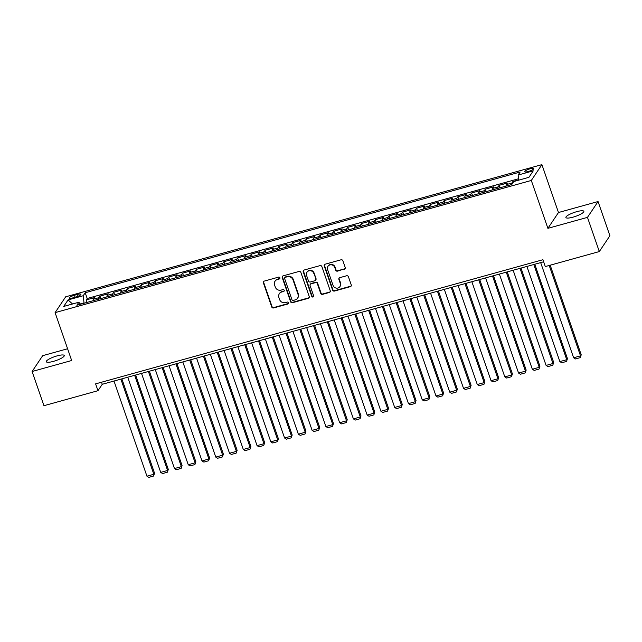 <?xml version="1.0" encoding="UTF-8"?>
<svg xmlns="http://www.w3.org/2000/svg" width="642" height="642" viewBox="0 0 642 642"><rect width="100%" height="100%" fill="white"/><g stroke="black" fill="none" stroke-linecap="round" stroke-linejoin="round"><path stroke-width="0.96" d="M279.888 277.793A1.019 0.955 -146.2 0 0 278.612 277.111L264.255 281.1A1.453 1.364 -146.2 0 0 263.372 282.817L271.743 306.988A1.453 1.364 -146.2 0 0 273.556 307.959L287.913 303.971A1.019 0.955 -146.2 0 0 288.531 302.767A1.019 0.955 -146.2 0 0 287.263 302.093L285.401 302.607A4.663 4.374 -146.2 0 1 279.591 299.509L278.893 297.495A4.663 4.374 -146.2 0 1 281.734 291.998L283.587 291.484A1.019 0.955 -146.2 0 0 284.205 290.28A1.019 0.955 -146.2 0 0 282.937 289.606L281.084 290.12A4.663 4.374 -146.2 0 1 275.266 287.022L274.567 285.008A4.663 4.374 -146.2 0 1 277.408 279.511L279.262 278.997A1.019 0.955 -146.2 0 0 279.888 277.793M576.701 211.675A9.494 2.07 -19.1 0 0 565.899 217.526A9.494 2.07 -19.1 0 0 573.033 217.157A9.494 2.07 -19.1 0 0 583.843 211.306A9.494 2.07 -19.1 0 0 576.701 211.675M57.122 355.877A9.494 2.07 -19.1 0 0 46.312 361.727A9.494 2.07 -19.1 0 0 53.455 361.358A9.494 2.07 -19.1 0 0 64.256 355.507A9.494 2.07 -19.1 0 0 57.122 355.877M530.18 168.758A4.751 1.035 -19.1 0 0 524.779 171.679A4.751 1.035 -19.1 0 0 528.342 171.494A4.751 1.035 -19.1 0 0 533.751 168.573A4.751 1.035 -19.1 0 0 530.18 168.758M344.345 269.247A1.453 1.364 -146.2 0 0 345.227 267.529L342.876 260.748A1.453 1.364 -146.2 0 0 341.062 259.785L325.125 264.207A1.453 1.364 -146.2 0 0 324.234 265.924L332.604 290.096A1.453 1.364 -146.2 0 0 334.426 291.067L350.363 286.645A1.453 1.364 -146.2 0 0 351.246 284.92L348.413 276.734A1.453 1.364 -146.2 0 0 346.6 275.763L339.77 277.657A1.453 1.364 -146.2 0 0 338.888 279.374L340.292 283.435A3.892 3.651 -146.2 0 1 336.248 288.114A3.892 3.651 -146.2 0 1 333.07 285.441L327.556 269.528A3.892 3.651 -146.2 0 1 331.609 264.849A3.892 3.651 -146.2 0 1 334.787 267.521L335.702 270.178A1.453 1.364 -146.2 0 0 337.515 271.141L344.626 268.821A1.453 1.364 -146.2 0 0 345.211 268.484M547.899 228.343L587.47 217.365L599.315 251.568L609.9 235.742L598.055 201.54L558.484 212.518L541.904 164.633L531.311 180.458L547.899 228.343L558.484 212.518M67.603 348.758L42.685 355.668L32.1 371.501L71.671 360.515L55.092 312.63L531.311 180.458M32.1 371.501L43.945 405.704L97.969 390.705L102.263 384.293L543.638 261.792M599.315 251.568L545.291 266.558L542.923 259.721L95.602 383.868L97.969 390.705M300.865 272.409A1.453 1.364 -146.2 0 0 299.044 271.446L283.106 275.867A1.453 1.364 -146.2 0 0 282.215 277.585L290.593 301.756A1.453 1.364 -146.2 0 0 292.407 302.727L308.345 298.305A1.453 1.364 -146.2 0 0 309.235 296.588L300.865 272.409M304.115 270.033L320.053 265.611A1.453 1.364 -146.2 0 1 321.875 266.582L330.245 290.754A1.453 1.364 -146.2 0 1 329.354 292.471L322.533 294.365A1.453 1.364 -146.2 0 1 320.719 293.394L317.325 283.595A1.453 1.364 -146.2 0 0 315.503 282.624L310.977 283.884A1.453 1.364 -146.2 0 0 310.094 285.602L313.625 295.81A1.019 0.955 -146.2 0 1 312.566 297.029A1.019 0.955 -146.2 0 1 311.739 296.331L303.225 271.759A1.453 1.364 -146.2 0 1 304.115 270.033M518.648 179.912L512.918 181.501L513.215 182.376M511.554 184.583A5.93 1.605 -105.5 0 1 511.867 183.066L506.361 184.591L507.413 183.034L499.147 185.321L500.006 187.793M497.791 188.403A5.93 1.605 -105.5 0 1 498.104 186.886L492.599 188.411L493.642 186.854L485.384 189.141L486.243 191.613M484.028 192.223A5.93 1.605 -105.5 0 1 484.341 190.706L478.836 192.231L479.879 190.674L471.621 192.961L472.48 195.433M470.265 196.043A5.93 1.605 -105.5 0 1 470.578 194.526L465.073 196.051L466.116 194.494L457.858 196.781L458.717 199.253M456.494 199.863A5.93 1.605 -105.5 0 1 456.815 198.346L451.31 199.871L452.353 198.314L444.095 200.601L444.954 203.073M442.731 203.683A5.93 1.605 -105.5 0 1 443.052 202.166L437.547 203.691L438.59 202.134L430.333 204.421L431.183 206.893M428.968 207.502A5.93 1.605 -105.5 0 1 429.289 205.986L423.784 207.51L424.827 205.954L416.57 208.241L417.42 210.712M415.205 211.322A5.93 1.605 -105.5 0 1 415.526 209.806L410.021 211.33L411.065 209.773L402.807 212.061L403.657 214.532M401.443 215.142A5.93 1.605 -105.5 0 1 401.764 213.625L396.25 215.15L397.302 213.593L389.044 215.881L389.895 218.352M387.68 218.962A5.93 1.605 -105.5 0 1 387.993 217.445L382.488 218.97L383.539 217.413L375.273 219.7L376.132 222.172M373.917 222.782A5.93 1.605 -105.5 0 1 374.23 221.265L368.725 222.79L369.768 221.233L361.51 223.52L362.369 225.992M360.154 226.602A5.93 1.605 -105.5 0 1 360.467 225.085L354.962 226.61L356.005 225.053L347.747 227.34L348.606 229.812M346.391 230.43A5.93 1.605 -105.5 0 1 346.704 228.905L341.199 230.43L342.242 228.873L333.984 231.16L334.843 233.632M332.62 234.25A5.93 1.605 -105.5 0 1 332.941 232.725L327.436 234.25L328.479 232.693L320.222 234.98L321.08 237.452M318.857 238.07A5.93 1.605 -105.5 0 1 319.178 236.545L313.673 238.07L314.716 236.513L306.459 238.8L307.309 241.272M305.094 241.89A5.93 1.605 -105.5 0 1 305.415 240.365L299.91 241.89L300.954 240.333L292.696 242.62L293.546 245.092M291.332 245.709A5.93 1.605 -105.5 0 1 291.653 244.185L286.147 245.709L287.191 244.153L278.933 246.44L279.784 248.911M277.569 249.529A5.93 1.605 -105.5 0 1 277.89 248.005L272.385 249.529L273.428 247.972L265.17 250.26L266.021 252.731M263.806 253.349A5.93 1.605 -105.5 0 1 264.119 251.825L258.614 253.349L259.665 251.792L251.407 254.08L252.258 256.551M250.043 257.169A5.93 1.605 -105.5 0 1 250.356 255.644L244.851 257.169L245.894 255.612L237.636 257.899L238.495 260.371M236.28 260.989A5.93 1.605 -105.5 0 1 236.593 259.464L231.088 260.989L232.131 259.432L223.873 261.719L224.732 264.191M222.517 264.809A5.93 1.605 -105.5 0 1 222.83 263.284L217.325 264.809L218.368 263.252L210.111 265.539L210.969 268.011M208.746 268.629A5.93 1.605 -105.5 0 1 209.067 267.104L203.562 268.629L204.605 267.072L196.348 269.359L197.206 271.831M194.983 272.449A5.93 1.605 -105.5 0 1 195.304 270.924L189.799 272.449L190.843 270.892L182.585 273.179L183.443 275.651M181.221 276.269A5.93 1.605 -105.5 0 1 181.542 274.744L176.036 276.269L177.08 274.712L168.822 276.999L169.673 279.471M167.458 280.089A5.93 1.605 -105.5 0 1 167.779 278.564L162.274 280.089L163.317 278.532L155.059 280.819L155.91 283.291M153.695 283.908A5.93 1.605 -105.5 0 1 154.016 282.384L148.511 283.908L149.554 282.352L141.296 284.639L142.147 287.11M139.932 287.728A5.93 1.605 -105.5 0 1 140.245 286.204L134.74 287.728L135.791 286.172L127.533 288.459L128.384 290.93M126.169 291.548A5.93 1.605 -105.5 0 1 126.482 290.023L120.977 291.548L122.02 289.991L113.762 292.279L114.621 294.75M112.406 295.368A5.93 1.605 -105.5 0 1 112.719 293.843L107.214 295.368L108.257 293.811L100 296.098L98.956 297.663A5.93 1.605 74.5 0 0 98.643 299.188M100.858 298.57L100 296.098M72.658 297.928L75.684 297.094A4.598 1.003 -19.1 0 0 80.916 294.261A4.598 1.003 -19.1 0 0 77.457 294.437L74.432 295.28A4.598 1.003 -19.1 0 0 69.2 298.113A4.598 1.003 -19.1 0 0 72.658 297.928M541.904 164.633L65.677 296.805L55.092 312.63M518.672 180.169L518.142 175.025L520.14 172.032L85.209 292.744L83.203 295.737L84.062 303.233M518.142 175.025L533.277 170.82L528.928 177.328L513.785 181.525L511.786 184.519L76.847 305.231L78.854 302.238L63.71 306.443L68.06 299.934L83.203 295.737M518.527 178.773L87.2 298.49L86.237 299.918L94.494 297.631L93.451 299.188A5.93 1.605 74.5 0 0 93.138 300.713M112.719 293.843L113.762 292.279M126.482 290.023L127.533 288.459M140.245 286.204L141.296 284.639M154.016 282.384L155.059 280.819M167.779 278.564L168.822 276.999M181.542 274.744L182.585 273.179M195.304 270.924L196.348 269.359M209.067 267.104L210.111 265.539M222.83 263.284L223.873 261.719M236.593 259.464L237.636 257.899M250.356 255.644L251.407 254.08M264.119 251.825L265.17 250.26M277.89 248.005L278.933 246.44M291.653 244.185L292.696 242.62M305.415 240.365L306.459 238.8M319.178 236.545L320.222 234.98M332.941 232.725L333.984 231.16M346.704 228.905L347.747 227.34M360.467 225.085L361.51 223.52M374.23 221.265L375.273 219.7M387.993 217.445L389.044 215.881M401.764 213.625L402.807 212.061M415.526 209.806L416.57 208.241M429.289 205.986L430.333 204.421M443.052 202.166L444.095 200.601M456.815 198.346L457.858 196.781M470.578 194.526L471.621 192.961M484.341 190.706L485.384 189.141M498.104 186.886L499.147 185.321M511.867 183.066L512.918 181.501M83.958 302.92L80.242 303.947M587.47 217.365L598.055 201.54M101.54 382.215L102.263 384.293M87.095 302.39L86.237 299.918M87.2 298.49L85.209 292.744M80.467 304.228L78.854 302.238M107.214 295.368A5.93 1.605 74.5 0 0 106.901 296.893M120.977 291.548A5.93 1.605 74.5 0 0 120.664 293.073M134.74 287.728A5.93 1.605 74.5 0 0 134.427 289.253M148.511 283.908A5.93 1.605 74.5 0 0 148.19 285.433M162.274 280.089A5.93 1.605 74.5 0 0 161.953 281.613M176.036 276.269A5.93 1.605 74.5 0 0 175.715 277.793M189.799 272.449A5.93 1.605 74.5 0 0 189.478 273.974M203.562 268.629A5.93 1.605 74.5 0 0 203.241 270.154M217.325 264.809A5.93 1.605 74.5 0 0 217.012 266.334M231.088 260.989A5.93 1.605 74.5 0 0 230.775 262.514M244.851 257.169A5.93 1.605 74.5 0 0 244.538 258.694M258.614 253.349A5.93 1.605 74.5 0 0 258.301 254.874M272.385 249.529A5.93 1.605 74.5 0 0 272.064 251.054M286.147 245.709A5.93 1.605 74.5 0 0 285.826 247.234M299.91 241.89A5.93 1.605 74.5 0 0 299.589 243.414M313.673 238.07A5.93 1.605 74.5 0 0 313.352 239.594M327.436 234.25A5.93 1.605 74.5 0 0 327.115 235.775M341.199 230.43A5.93 1.605 74.5 0 0 340.878 231.955M354.962 226.61A5.93 1.605 74.5 0 0 354.649 228.135M368.725 222.79A5.93 1.605 74.5 0 0 368.412 224.315M382.488 218.97A5.93 1.605 74.5 0 0 382.175 220.495M396.25 215.15A5.93 1.605 74.5 0 0 395.937 216.675M410.021 211.33A5.93 1.605 74.5 0 0 409.7 212.855M423.784 207.51A5.93 1.605 74.5 0 0 423.463 209.035M437.547 203.691A5.93 1.605 74.5 0 0 437.226 205.215M451.31 199.871A5.93 1.605 74.5 0 0 450.989 201.395M465.073 196.051A5.93 1.605 74.5 0 0 464.752 197.575M478.836 192.231A5.93 1.605 74.5 0 0 478.523 193.756M492.599 188.411A5.93 1.605 74.5 0 0 492.286 189.936M506.361 184.591A5.93 1.605 74.5 0 0 506.048 186.116M72.546 303.987L68.06 299.934M279.896 278.387A1.019 0.955 -146.2 0 1 279.551 278.564L277.689 279.085A4.663 4.374 -146.2 0 0 275.306 280.787L275.025 281.22M279.35 293.707L279.631 293.282A4.663 4.374 -146.2 0 1 282.015 291.572L283.876 291.059A1.019 0.955 -146.2 0 0 284.221 290.874M263.677 281.429A1.453 1.364 -146.2 0 0 263.661 282.392L272.031 306.563A1.453 1.364 -146.2 0 0 273.845 307.526L288.202 303.546A1.019 0.955 -146.2 0 0 288.547 303.361M282.528 276.204A1.453 1.364 -146.2 0 0 282.504 277.159L290.874 301.331A1.453 1.364 -146.2 0 0 292.696 302.302L308.633 297.872A1.453 1.364 -146.2 0 0 309.211 297.543M285.241 277.336A1.019 0.955 -146.2 0 0 284.623 278.54L291.966 299.758A1.019 0.955 -146.2 0 0 293.242 300.432L295.2 299.886A4.663 4.374 -146.2 0 0 298.032 294.389L293.009 279.888A4.663 4.374 -146.2 0 0 287.199 276.79L285.241 277.336L285.529 276.911A1.019 0.955 -146.2 0 0 285.008 277.28L284.719 277.705M297.583 298.185L297.872 297.76A4.663 4.374 -146.2 0 0 298.321 293.964L298.032 294.389M285.529 276.911L287.488 276.365A4.663 4.374 -146.2 0 1 293.298 279.463L298.321 293.964M310.238 284.414L310.519 283.989A1.453 1.364 -146.2 0 1 311.266 283.451L315.792 282.199A1.453 1.364 -146.2 0 1 317.605 283.162L321 292.969A1.453 1.364 -146.2 0 0 322.822 293.94L329.643 292.046A1.453 1.364 -146.2 0 0 330.221 291.709M303.53 270.37A1.453 1.364 -146.2 0 0 303.514 271.325L312.02 295.906A1.019 0.955 -146.2 0 0 313.641 296.403M313.802 273.42A3.892 3.651 -146.2 0 0 306.948 272.256A3.892 3.651 -146.2 0 0 306.571 275.426L308.513 281.036A1.453 1.364 -146.2 0 0 310.327 281.998L314.853 280.747A1.453 1.364 -146.2 0 0 315.744 279.029L314.082 272.994A3.892 3.651 -146.2 0 0 307.237 271.831L306.948 272.256M315.599 280.209L315.888 279.784A1.453 1.364 -146.2 0 0 316.024 278.596L315.744 279.029M314.082 272.994L316.024 278.596M327.934 266.358L328.222 265.932A3.892 3.651 -146.2 0 1 335.068 267.096L335.991 269.744A1.453 1.364 -146.2 0 0 337.804 270.715L344.626 268.821M339.915 286.605L340.204 286.18A3.892 3.651 -146.2 0 0 340.581 283.01L340.292 283.435M339.193 277.994A1.453 1.364 -146.2 0 0 339.177 278.949L340.581 283.01M324.539 264.544A1.453 1.364 -146.2 0 0 324.523 265.499L332.893 289.67A1.453 1.364 -146.2 0 0 334.707 290.641L350.652 286.212A1.453 1.364 -146.2 0 0 351.23 285.883M120.881 379.125L153.831 474.286L146.946 476.195L113.995 381.035M154.545 473.218L153.631 476.027L154.545 473.218L121.868 378.852M153.631 476.027L148.808 477.367L146.946 476.195M134.643 375.305L167.594 470.466L160.709 472.376L127.758 377.215M168.308 469.398L167.393 472.207L168.308 469.398L135.631 375.032M167.393 472.207L162.57 473.547L160.709 472.376M148.406 371.485L181.357 466.646L174.472 468.556L141.521 373.395M182.071 465.578L181.156 468.387L182.071 465.578L149.393 371.212M181.156 468.387L176.341 469.727L174.472 468.556M162.169 367.665L195.12 462.826L188.242 464.736L155.284 369.575M195.834 461.758L194.919 464.567L195.834 461.758L163.156 367.393M194.919 464.567L190.104 465.907L188.242 464.736M175.932 363.845L208.883 459.006L202.005 460.916L169.047 365.755M209.597 457.939L208.682 460.747L209.597 457.939L176.919 363.573M208.682 460.747L203.867 462.088L202.005 460.916M189.695 360.026L222.646 455.186L215.768 457.096L182.818 361.936M223.368 454.119L222.445 456.927L223.368 454.119L190.69 359.753M222.445 456.927L217.63 458.268L215.768 457.096M203.458 356.206L236.408 451.366L229.531 453.276L196.58 358.116M237.131 450.299L236.208 453.108L237.131 450.299L204.453 355.933M236.208 453.108L231.393 454.448L229.531 453.276M217.221 352.386L250.179 447.546L243.294 449.456L210.343 354.296M250.894 446.479L249.971 449.288L250.894 446.479L218.216 352.113M249.971 449.288L245.156 450.628L243.294 449.456M230.984 348.566L263.942 443.726L257.057 445.636L224.106 350.476M264.656 442.659L263.742 445.468L264.656 442.659L231.979 348.293M263.742 445.468L258.919 446.808L257.057 445.636M244.754 344.746L277.705 439.906L270.82 441.816L237.869 346.656M278.419 438.839L277.505 441.648L278.419 438.839L245.742 344.473M277.505 441.648L272.681 442.988L270.82 441.816M258.517 340.926L291.468 436.087L284.583 437.996L251.632 342.836M292.182 435.019L291.267 437.828L292.182 435.019L259.504 340.653M291.267 437.828L286.444 439.168L284.583 437.996M272.28 337.106L305.231 432.267L298.345 434.177L265.395 339.016M305.945 431.199L305.03 434.008L305.945 431.199L273.267 336.833M305.03 434.008L300.215 435.348L298.345 434.177M286.043 333.286L318.994 428.447L312.116 430.357L279.158 335.196M319.708 427.379L318.793 430.188L319.708 427.379L287.03 333.013M318.793 430.188L313.978 431.528L312.116 430.357M299.806 329.466L332.757 424.627L325.879 426.537L292.921 331.376M333.471 423.559L332.556 426.368L333.471 423.559L300.793 329.194M332.556 426.368L327.741 427.708L325.879 426.537M313.569 325.646L346.519 420.807L339.642 422.717L306.691 327.556M347.234 419.74L346.319 422.548L347.234 419.74L314.564 325.374M346.319 422.548L341.504 423.889L339.642 422.717M327.332 321.827L360.282 416.987L353.405 418.897L320.454 323.737M361.005 415.92L360.082 418.728L361.005 415.92L328.327 321.554M360.082 418.728L355.267 420.069L353.405 418.897M341.095 318.007L374.053 413.167L367.168 415.077L334.217 319.917M374.767 412.1L373.845 414.909L374.767 412.1L342.09 317.734M373.845 414.909L369.03 416.249L367.168 415.077M354.857 314.187L387.816 409.347L380.931 411.257L347.98 316.097M388.53 408.28L387.616 411.089L388.53 408.28L355.853 313.914M387.616 411.089L382.793 412.429L380.931 411.257M368.628 310.367L401.579 405.527L394.694 407.437L361.743 312.277M402.293 404.46L401.378 407.269L402.293 404.46L369.615 310.094M401.378 407.269L396.555 408.609L394.694 407.437M382.391 306.547L415.342 401.707L408.456 403.617L375.506 308.457M416.056 400.64L415.141 403.449L416.056 400.64L383.378 306.274M415.141 403.449L410.318 404.789L408.456 403.617M396.154 302.727L429.105 397.888L422.219 399.797L389.269 304.637M429.819 396.82L428.904 399.629L429.819 396.82L397.141 302.454M428.904 399.629L424.089 400.969L422.219 399.797M409.917 298.907L442.868 394.068L435.99 395.978L403.032 300.817M443.582 393L442.667 395.809L443.582 393L410.904 298.634M442.667 395.809L437.852 397.149L435.99 395.978M423.68 295.087L456.631 390.248L449.753 392.158L416.794 296.997M457.345 389.18L456.43 391.989L457.345 389.18L424.667 294.814M456.43 391.989L451.615 393.329L449.753 392.158M437.443 291.267L470.393 386.428L463.516 388.338L430.565 293.177M471.108 385.361L470.193 388.169L471.108 385.361L438.438 290.995M470.193 388.169L465.378 389.509L463.516 388.338M451.206 287.447L484.156 382.608L477.279 384.518L444.328 289.357M484.879 381.541L483.956 384.349L484.879 381.541L452.201 287.175M483.956 384.349L479.141 385.69L477.279 384.518M464.968 283.628L497.927 378.788L491.042 380.698L458.091 285.538M498.641 377.721L497.719 380.529L498.641 377.721L465.964 283.355M497.719 380.529L492.904 381.87L491.042 380.698M478.731 279.808L511.69 374.968L504.805 376.878L471.854 281.718M512.404 373.901L511.481 376.71L512.404 373.901L479.726 279.535M511.481 376.71L506.666 378.05L504.805 376.878M492.502 275.988L525.453 371.148L518.567 373.058L485.617 277.898M526.167 370.081L525.252 372.89L526.167 370.081L493.489 275.715M525.252 372.89L520.429 374.23L518.567 373.058M506.265 272.168L539.216 367.328L532.33 369.238L499.38 274.078M539.93 366.261L539.015 369.07L539.93 366.261L507.252 271.895M539.015 369.07L534.192 370.41L532.33 369.238M520.028 268.348L552.979 363.508L546.093 365.418L513.143 270.258M553.693 362.441L552.778 365.25L553.693 362.441L521.015 268.075M552.778 365.25L547.963 366.59L546.093 365.418M533.791 264.528L566.742 359.689L559.864 361.598L526.905 266.438M567.456 358.621L566.541 361.43L567.456 358.621L534.778 264.255M566.541 361.43L561.726 362.77L559.864 361.598M549.207 265.475L580.504 355.869L573.627 357.779L540.668 262.618M581.219 354.801L580.304 357.61L581.219 354.801L550.194 265.202M580.304 357.61L575.489 358.95L573.627 357.779M98.956 297.663L93.451 299.188M75.114 297.246L74.432 295.28M78.091 296.259L77.457 294.437M277.689 279.085L277.408 279.511M283.876 291.059L283.587 291.484M282.015 291.572L281.734 291.998M288.202 303.546L287.913 303.971M273.845 307.526L273.556 307.959M272.031 306.563L271.743 306.988M263.661 282.392L263.372 282.817M279.551 278.564L279.262 278.997M308.633 297.872L308.345 298.305M292.696 302.302L292.407 302.727M290.874 301.331L290.593 301.756M282.504 277.159L282.215 277.585M293.298 279.463L293.009 279.888M287.488 276.365L287.199 276.79M329.643 292.046L329.354 292.471M322.822 293.94L322.533 294.365M321 292.969L320.719 293.394M317.605 283.162L317.325 283.595M315.792 282.199L315.503 282.624M311.266 283.451L310.977 283.884M312.02 295.906L311.739 296.331M303.514 271.325L303.225 271.759M337.804 270.715L337.515 271.141M335.991 269.744L335.702 270.178M335.068 267.096L334.787 267.521M339.177 278.949L338.888 279.374M350.652 286.212L350.363 286.645M334.707 290.641L334.426 291.067M332.893 289.67L332.604 290.096M324.523 265.499L324.234 265.924"/></g></svg>
